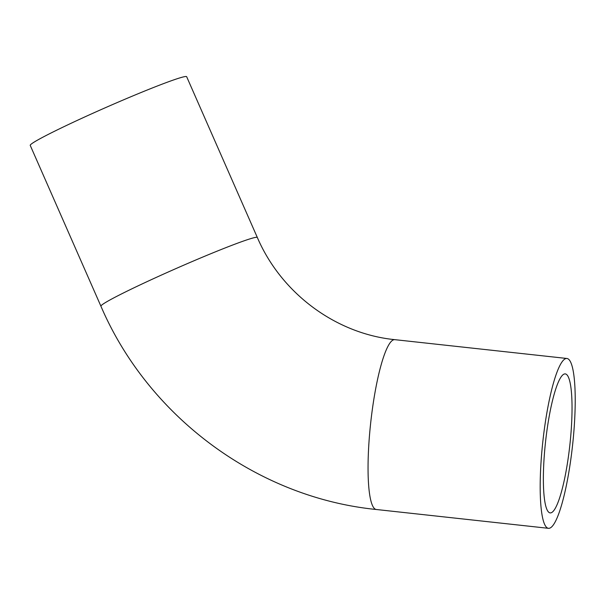 <?xml version="1.0" encoding="UTF-8"?>
<svg xmlns="http://www.w3.org/2000/svg" width="605" height="605" viewBox="0 0 605 605"><rect width="100%" height="100%" fill="white"/><g stroke="black" fill="none" stroke-linecap="round" stroke-linejoin="round"><path stroke-width="0.91" d="M564.76 373.913A69.908 12.259 -83.8 0 1 565.304 373.905A69.908 12.259 -83.8 0 1 569.887 444.736A69.908 12.259 -83.8 0 1 550.104 512.896A69.908 12.259 -83.8 0 1 545.355 443.586A69.908 12.259 -83.8 0 1 564.76 373.913M100.944 306.251L30.25 145.434A85.418 4.303 -23.7 0 1 106.714 107.123A85.418 4.303 -23.7 0 1 186.65 76.684L257.337 237.5C281.454 293.652 336.115 333.816 394.846 339.662A85.418 14.974 -83.8 0 0 394.188 339.677A85.418 14.974 -83.8 0 0 370.479 424.808A85.418 14.974 -83.8 0 0 376.28 509.493C257.337 497.582 148.406 416.958 100.944 306.251A85.418 4.303 -23.7 0 1 170.602 270.949A85.418 4.303 -23.7 0 1 255.854 237.341A85.418 4.303 -23.7 0 1 257.337 237.5M549.083 528.301A85.418 14.974 -83.8 0 1 548.417 528.316A85.418 14.974 -83.8 0 1 542.814 441.771A85.418 14.974 -83.8 0 1 566.991 358.485A85.418 14.974 -83.8 0 1 572.791 443.17A85.418 14.974 -83.8 0 1 549.083 528.301M566.991 358.485L394.846 339.662M548.417 528.316L376.28 509.493"/></g></svg>
